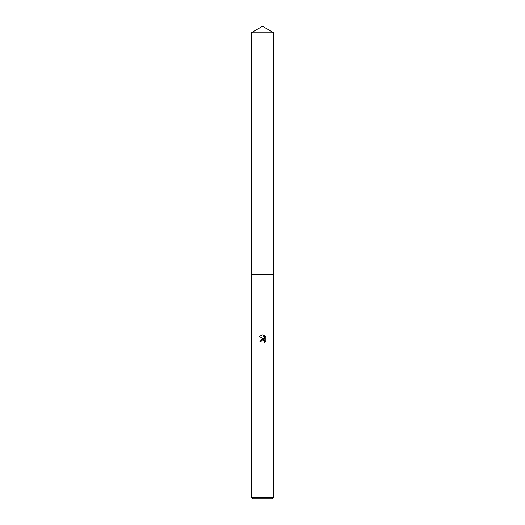 <?xml version="1.0" encoding="UTF-8"?>
<svg xmlns="http://www.w3.org/2000/svg" width="525" height="525" viewBox="0 0 525 525"><rect width="100%" height="100%" fill="white"/><g stroke="black" fill="none" stroke-linecap="round" stroke-linejoin="round"><path stroke-width="0.79" d="M251.193 32.78L273.807 32.78L262.5 26.25L251.193 32.78L251.193 274.647L273.807 274.654L273.807 497.398L251.193 497.398L252.545 498.75L272.455 498.75L273.807 497.398M265.86 336.735L264.692 335.56L265.86 336.735L265.86 341.191L264.508 342.484L264.561 340.988L262.894 339.872L261.279 340.869L261.089 341.69L259.901 341.69L262.5 338.717L263.937 338.894L259.14 336.525L262.5 334.871L263.228 334.95L264.692 339.17L264.692 335.554M261.089 341.69L261.207 341.027M264.219 340.449L264.508 342.484L265.86 341.191M263.937 338.894L259.901 341.69M261.279 340.869L262.027 340.095M262.205 340.01L263.412 339.951M263.228 334.95L262.421 334.871M262.415 334.871L259.14 336.525M251.193 497.398L251.193 274.654L273.807 274.647L273.807 32.78"/></g></svg>
